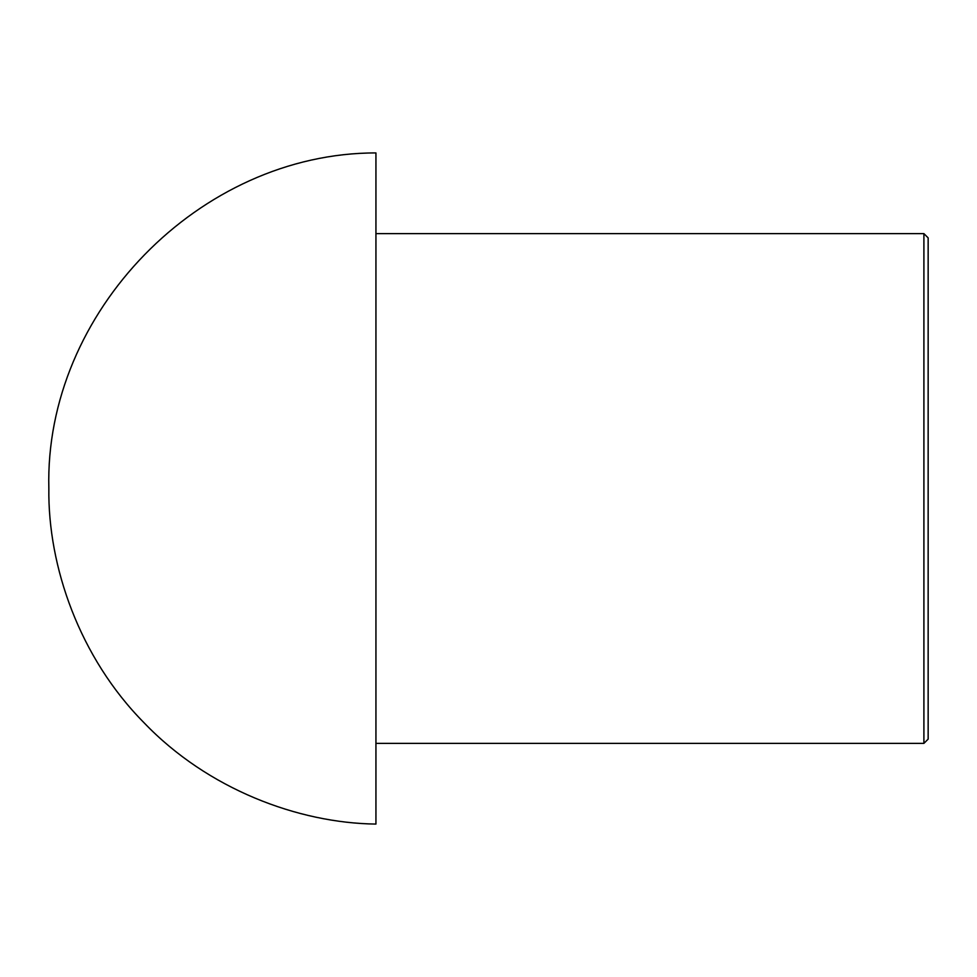 <?xml version="1.0" encoding="UTF-8"?>
<svg xmlns="http://www.w3.org/2000/svg" width="977" height="977" viewBox="0 0 977 977"><rect width="100%" height="100%" fill="white"/><g stroke="black" fill="none" stroke-linecap="round" stroke-linejoin="round"><path stroke-width="1.47" d="M928.15 488.5L928.15 739.125L923.9 743.375L923.9 233.625L928.15 237.875L928.15 488.5M375.937 824.075C298.205 823.122 207.686 789.172 144.12 722.833C79.43 657.582 47.812 566.233 48.85 488.5C44.258 312.457 199.821 152.852 375.937 152.925L375.937 824.075M375.937 743.375L923.9 743.375M375.937 233.625L923.9 233.625"/></g></svg>

